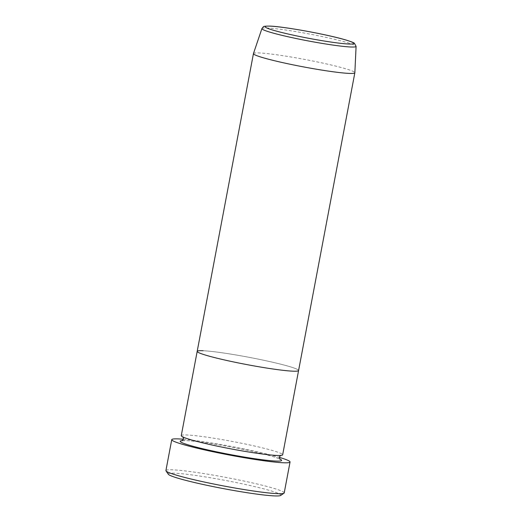 <?xml version="1.0" encoding="UTF-8"?>
<svg xmlns="http://www.w3.org/2000/svg" width="522" height="522" viewBox="0 0 522 522"><rect width="100%" height="100%" fill="white"/><g stroke="black" fill="none" stroke-linecap="round" stroke-linejoin="round"><path stroke-width="0.39" stroke-dasharray="2.61 1.96" d="M168.293 474.237A57.329 4.202 -169.3 0 1 174.785 473.193A57.329 4.202 -169.3 0 1 240.531 483.457A57.329 4.202 -169.3 0 1 280.653 495.463M284.216 492.912A60.2 4.411 10.7 0 0 239.768 480.155A60.2 4.411 10.7 0 0 172.828 469.82A60.2 4.411 10.7 0 0 165.911 470.563M181.264 435.642A51.6 3.778 -169.3 0 1 187.189 435.002A51.6 3.778 -169.3 0 1 244.564 443.863A51.6 3.778 -169.3 0 1 282.663 454.799M203.11 350.725A51.6 3.778 -169.3 0 1 260.491 359.586A51.6 3.778 -169.3 0 1 298.591 370.522A51.6 3.778 -169.3 0 0 260.491 359.586A51.6 3.778 -169.3 0 0 203.11 350.725A51.6 3.778 -169.3 0 0 197.185 351.365M183.483 439.243A60.2 4.411 -169.3 0 1 279.277 457.344M253.457 53.557A51.6 3.778 -169.3 0 1 259.375 52.957A51.6 3.778 -169.3 0 1 316.502 61.766A51.6 3.778 -169.3 0 1 354.856 72.715M182.491 440.594A51.6 3.778 -169.3 0 1 186.126 440.62A51.6 3.778 -169.3 0 1 236.316 448.033A51.6 3.778 -169.3 0 1 279.707 458.962M261.927 28.566A47.913 3.51 -169.3 0 1 267.421 28.012A47.913 3.51 -169.3 0 1 320.469 36.194A47.913 3.51 -169.3 0 1 356.089 46.36M182.152 440.77L186.53 440.672C197.929 441.077 229.145 446.14 252.413 451.406C265.985 454.492 274.781 456.907 278.813 458.655L279.962 459.249M183.157 437.09L184.051 437.397C188.083 439.152 196.879 441.566 210.451 444.653C233.719 449.912 264.935 454.975 276.334 455.38L280.373 455.458"/><path stroke-width="0.78" d="M283.994 493.205L280.653 495.463A57.329 4.202 -169.3 0 1 274.278 495.9A57.329 4.202 -169.3 0 1 212.539 486.471A57.329 4.202 -169.3 0 1 168.293 474.237L166.009 470.909A60.2 4.411 10.7 0 0 212.474 483.757A60.2 4.411 10.7 0 0 277.299 493.655A60.2 4.411 10.7 0 0 283.994 493.205A60.2 4.411 10.7 0 0 284.216 492.912L290.049 462.016A60.2 4.411 -169.3 0 1 283.139 462.76A60.2 4.411 -169.3 0 1 216.199 452.417A60.2 4.411 -169.3 0 1 171.751 439.661A60.2 4.411 -169.3 0 1 178.668 438.917A60.2 4.411 -169.3 0 1 183.483 439.243M171.751 439.661L165.911 470.563A60.2 4.411 10.7 0 0 166.009 470.909M356.089 46.36A47.913 3.51 -169.3 0 1 350.582 46.987A47.913 3.51 -169.3 0 1 297.064 38.713A47.913 3.51 -169.3 0 1 261.927 28.566L263.342 26.831C263.179 26.328 265.378 26.08 269.939 26.1C283.687 26.524 326.531 34.308 344.722 39.652C350.693 41.427 353.923 42.647 354.425 43.306L356.089 46.36L354.856 72.715A51.6 3.778 -169.3 0 1 354.849 72.754L282.663 454.799A51.6 3.778 -169.3 0 1 276.738 455.438A51.6 3.778 -169.3 0 1 219.357 446.578A51.6 3.778 -169.3 0 1 181.264 435.642L197.185 351.365A51.6 3.778 -169.3 0 1 203.11 350.725M292.659 371.162A51.6 3.778 -169.3 0 1 235.285 362.301A51.6 3.778 -169.3 0 1 197.185 351.365A51.6 3.778 -169.3 0 0 235.285 362.301A51.6 3.778 -169.3 0 0 292.659 371.162A51.6 3.778 -169.3 0 0 298.591 370.522A51.6 3.778 -169.3 0 1 292.659 371.162M279.277 457.344A60.2 4.411 -169.3 0 1 290.049 462.016M354.849 72.754A51.6 3.778 -169.3 0 1 348.924 73.393A51.6 3.778 -169.3 0 1 291.55 64.532A51.6 3.778 -169.3 0 1 253.451 53.59A51.6 3.778 -169.3 0 1 253.457 53.557L261.927 28.566M279.707 458.962A51.6 3.778 -169.3 0 1 275.675 461.056A51.6 3.778 -169.3 0 1 211.371 450.714A51.6 3.778 -169.3 0 1 182.491 440.594M270.344 26.152A45.075 3.302 10.7 0 0 288.666 34.139A45.075 3.302 10.7 0 0 348.572 44.011A45.075 3.302 10.7 0 0 330.25 36.025A45.075 3.302 10.7 0 0 270.344 26.152M279.962 459.249L279.316 457.076L280.712 455.288M182.902 436.803L183.548 438.982L182.152 440.77M253.451 53.59L197.185 351.365"/></g></svg>
